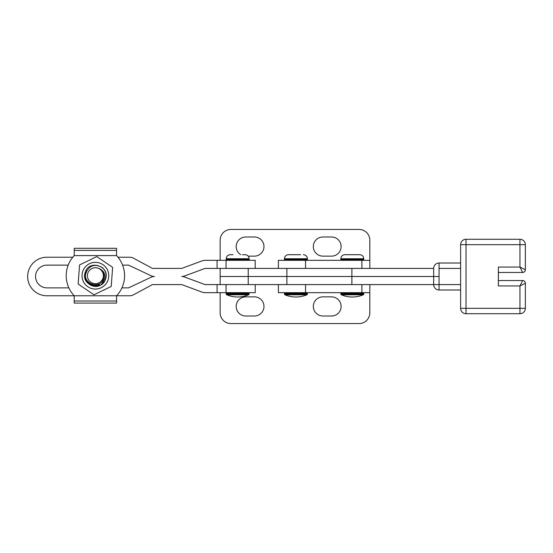 <?xml version="1.0" encoding="UTF-8"?>
<svg xmlns="http://www.w3.org/2000/svg" width="553" height="553" viewBox="0 0 553 553"><rect width="100%" height="100%" fill="white"/><g stroke="black" fill="none" stroke-linecap="round" stroke-linejoin="round"><path stroke-width="0.83" d="M99.671 284.553A9.843 9.843 90 0 1 89.814 283.8C87.229 282.341 85.528 280.171 84.727 277.295L86.849 270.507M89.579 263.657A13.369 13.369 -90 0 0 83.358 281.505A13.369 13.369 -90 0 0 101.206 287.726A13.369 13.369 -90 0 0 107.427 269.878A13.369 13.369 -90 0 0 89.579 263.657M111.222 286.461L93.982 294.784L78.153 284.021L79.563 264.922L96.803 256.599L112.632 267.362L111.222 286.461M89.814 283.8L88.038 281.698M74.226 300.991L74.226 303.085L116.565 303.085L116.565 295.779A29.185 29.185 -90 0 0 116.565 255.597L116.565 248.297L74.226 248.297L74.226 255.597A29.185 29.185 -90 0 0 74.226 295.779L74.226 300.991L116.565 300.991M242.359 254.698L245.097 254.698A4.044 4.044 0 0 1 249.14 258.742A4.044 4.044 0 0 0 245.097 254.698M227.027 260.318A0.809 0.809 0 0 1 226.218 259.509L226.218 258.742A4.044 4.044 0 0 1 230.262 254.698L232.993 254.698M249.14 259.509L249.14 258.742L249.14 259.509A0.809 0.809 0 0 1 248.332 260.318A0.809 0.809 0 0 0 249.14 259.509L226.218 259.509M249.14 293.491A0.809 0.809 0 0 0 248.332 292.682A0.809 0.809 0 0 1 249.14 293.491L249.14 294.037L249.14 293.491L226.218 293.491A0.809 0.809 0 0 1 227.027 292.682M226.716 294.784L248.643 294.784A28.272 28.272 0 0 1 226.709 294.784L248.643 294.784L226.709 294.784A0.809 0.809 0 0 1 226.218 294.037L226.218 293.491M248.643 294.784A0.809 0.809 0 0 0 249.14 294.037A0.809 0.809 0 0 1 248.643 294.784A28.272 28.272 0 0 1 237.679 296.996M356.975 254.698L347.609 254.698M341.643 260.318A0.809 0.809 0 0 1 340.835 259.509L340.835 258.742A4.044 4.044 0 0 1 344.878 254.698L359.713 254.698A4.044 4.044 0 0 1 363.756 258.742L363.756 259.509A0.809 0.809 0 0 1 362.948 260.318M363.259 294.784A28.272 28.272 0 0 1 341.325 294.784L363.259 294.784A0.809 0.809 0 0 0 363.756 294.037L363.756 293.491A0.809 0.809 0 0 0 362.948 292.682M341.325 294.784A0.809 0.809 0 0 1 340.835 294.037L340.835 293.491A0.809 0.809 0 0 1 341.643 292.682M116.565 303.085L116.565 295.779L129.616 295.779A8.088 8.088 -90 0 0 133.453 294.818L152.469 284.588L181.723 284.588L202.211 292.178A8.088 8.088 -90 0 0 205.018 292.682L255.209 292.682L255.209 284.588L205.018 284.588L184.536 277.005A8.088 8.088 -90 0 0 181.723 276.5A8.088 8.088 -90 0 0 184.536 275.995L205.018 268.412L255.209 268.412L255.209 260.318L205.018 260.318A8.088 8.088 -90 0 0 202.211 260.822L181.723 268.412L152.469 268.412L133.453 258.182A8.088 8.088 -90 0 0 129.616 257.221L117.989 257.221A29.185 29.185 90 0 0 116.565 255.597L116.565 248.297M121.916 287.864L128.566 287.864L151.004 277.274A8.088 8.088 -90 0 1 154.46 276.5A8.088 8.088 -90 0 1 151.004 275.726L128.566 265.136L122.6 265.136A29.185 29.185 90 0 1 121.923 287.864M300.611 254.698L288.514 254.698L300.611 254.698M306.583 260.318A0.809 0.809 0 0 0 307.392 259.509L307.392 258.742A4.044 4.044 0 0 0 303.341 254.698M285.272 260.318A0.809 0.809 0 0 1 284.463 259.509L284.463 258.742A4.044 4.044 0 0 1 288.514 254.698M285.272 292.682A0.809 0.809 0 0 0 284.463 293.491L284.463 294.037A0.809 0.809 0 0 0 284.961 294.784A28.272 28.272 0 0 0 306.894 294.784L284.961 294.784L306.894 294.784A0.809 0.809 0 0 0 307.392 294.037L307.392 293.491A0.809 0.809 0 0 0 306.583 292.682M220.149 292.682L220.149 312.77A10.79 10.79 0 0 0 230.94 323.56L359.035 323.56A10.79 10.79 0 0 0 369.826 312.77L369.826 284.588L369.826 292.682L278.401 292.682L278.401 284.588M519.958 313.717A5.392 5.392 0 0 0 525.35 308.325L525.35 283.24A2.696 2.696 -90 0 0 522.654 280.544A2.696 2.696 90 0 1 525.343 283.24L525.35 308.325L519.944 308.325L519.951 313.717A5.392 5.392 -90 0 0 525.35 308.325A5.392 5.392 90 0 1 519.951 313.717L466.013 313.717A5.392 5.392 90 0 1 460.621 308.325L460.621 244.675L466.013 244.675L466.013 308.325L519.944 308.325L519.944 285.936L498.371 285.936L498.371 267.064L519.944 267.064L519.944 244.675L466.013 244.675L466.013 239.283L519.958 239.283L519.944 244.675L525.343 244.675L525.343 269.76L519.944 267.064L522.647 272.456L498.377 272.456L498.371 267.064M498.371 285.936L498.377 280.544L522.647 280.544A2.696 2.696 90 0 1 525.343 283.24L519.944 285.936L522.654 280.544L498.384 280.544L498.405 272.456L522.654 272.456A2.696 2.696 -90 0 0 525.35 269.76A2.696 2.696 90 0 1 522.647 272.456C524.292 272.297 525.191 271.399 525.35 269.76L525.35 244.675A5.392 5.392 -90 0 0 519.958 239.283L519.951 239.283A5.392 5.392 90 0 1 525.343 244.675A5.392 5.392 0 0 0 519.958 239.283L519.958 239.283M439.068 289.986L460.621 289.986L439.054 289.986L439.047 284.588L220.149 284.588L220.149 276.5L248.228 276.5L220.149 276.5L220.149 268.412L248.228 268.412L248.228 276.5L286.883 276.5L248.228 276.5L248.228 284.588M460.621 263.014L439.054 263.014L460.621 263.014M460.621 268.412L439.047 268.412L439.054 263.014A5.392 5.392 0 0 0 433.663 268.412L433.663 284.588L460.621 284.588M439.054 263.014L439.054 263.014A5.392 5.392 90 0 0 433.663 268.412L351.888 268.412L351.888 276.5L286.883 276.5L439.047 276.5L351.888 276.5L351.888 284.588M351.888 268.412L248.228 268.412M101.593 284.387L104.787 278.608C105.374 273.811 103.466 270.438 99.077 268.488C102.962 270.631 104.489 273.887 103.646 278.249C100.853 290.049 82.065 283.952 85.943 272.76C89.531 265.205 94.998 263.477 102.346 267.59A10.68 10.68 90 0 1 105.588 278.857C102.028 292.35 80.468 285.307 85.19 272.525C88.757 259.032 110.317 266.076 105.595 278.857C102.028 292.35 80.468 285.307 85.19 272.525C88.757 259.032 110.317 266.076 105.595 278.857A10.68 10.68 90 0 1 101.593 284.387C93.989 290.588 81.685 281.684 85.19 272.525C88.757 259.032 110.317 266.076 105.595 278.857M87.768 273.327A7.984 7.984 -90 0 0 93.028 283.316A7.984 7.984 -90 0 0 103.017 278.055A7.984 7.984 -90 0 0 97.757 268.067A7.984 7.984 -90 0 0 87.768 273.327M220.149 260.318L220.149 240.23A10.79 10.79 0 0 1 230.94 229.44L359.035 229.44A10.79 10.79 0 0 1 369.826 240.23L369.826 268.412L369.826 260.318L278.401 260.318L278.401 268.412M245.767 296.864L254.401 296.864A9.574 9.574 0 0 1 263.975 306.431A9.574 9.574 0 0 1 254.401 316.005L245.767 316.005A9.574 9.574 0 0 1 236.193 306.431A9.574 9.574 0 0 1 245.767 296.864M322.897 296.864L331.53 296.864A9.574 9.574 0 0 1 341.104 306.431A9.574 9.574 0 0 1 331.53 316.005L322.897 316.005A9.574 9.574 0 0 1 313.323 306.431A9.574 9.574 0 0 1 322.897 296.864M248.193 256.136L254.401 256.136A9.574 9.574 0 0 0 263.975 246.569A9.574 9.574 0 0 0 254.401 236.995L245.767 236.995A9.574 9.574 0 0 0 240.721 254.698M322.897 256.136L331.53 256.136A9.574 9.574 0 0 0 341.104 246.569A9.574 9.574 0 0 0 331.53 236.995L322.897 236.995A9.574 9.574 0 0 0 313.323 246.569A9.574 9.574 0 0 0 322.897 256.136M72.796 257.221L46.929 257.221A19.279 19.279 -90 0 0 27.65 276.5A19.279 19.279 -90 0 0 46.929 295.779L116.565 295.779M68.869 287.864L46.929 287.864A11.364 11.364 90 0 1 35.565 276.5A11.364 11.364 90 0 1 46.929 265.136L68.185 265.136M74.226 255.597L116.565 255.597M74.226 250.391L116.565 250.391M226.218 258.742L249.14 258.742M226.218 294.037L249.14 294.037M340.835 258.742L363.756 258.742M340.835 259.509L363.756 259.509M340.835 293.491L363.756 293.491M340.835 294.037L363.756 294.037M284.463 258.742L307.392 258.742M284.463 259.509L307.392 259.509M284.463 293.491L307.392 293.491M284.463 294.037L307.392 294.037M361.911 292.682L361.911 284.588M305.546 292.682L305.546 284.588M466.013 313.717L466.013 308.325L460.621 308.325A5.392 5.392 0 0 0 466.013 313.717L466.013 313.717M439.054 289.986L439.054 289.986A5.392 5.392 90 0 1 433.663 284.588A5.392 5.392 0 0 0 439.054 289.986L439.054 289.986M525.343 269.76L525.35 244.675M466.02 239.283L466.013 239.283A5.392 5.392 0 0 0 460.621 244.675A5.392 5.392 90 0 1 466.013 239.283L466.013 239.283M439.047 268.412L439.047 284.588M286.883 284.588L286.883 268.412M361.911 268.412L361.911 260.318M305.546 268.412L305.546 260.318M217.087 284.588L217.087 292.682M217.087 260.318L217.087 268.412M226.039 284.588L226.039 292.682M226.039 260.318L226.039 268.412M255.209 260.318L255.209 268.412L255.209 260.318M255.209 284.588L255.209 292.682L255.209 284.588M525.35 308.325L525.35 283.24C525.191 281.601 524.292 280.703 522.654 280.544M460.621 308.325L460.621 244.675M433.663 268.412L433.663 284.588"/></g></svg>
